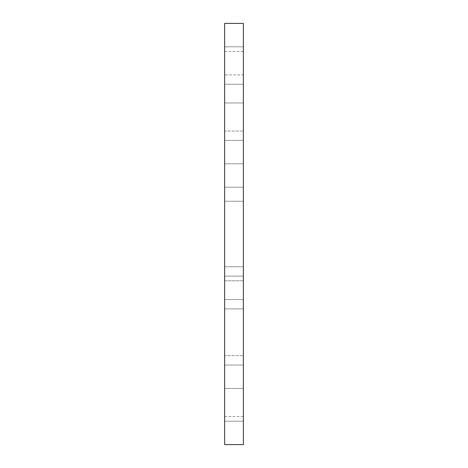 <?xml version="1.0" encoding="UTF-8"?>
<svg xmlns="http://www.w3.org/2000/svg" width="468" height="468" viewBox="0 0 468 468"><rect width="100%" height="100%" fill="white"/><g stroke="black" fill="none" stroke-linecap="round" stroke-linejoin="round"><path stroke-width="0.35" stroke-dasharray="2.34 1.75" d="M243.36 280.8L224.64 280.8L224.64 187.2L224.64 280.8L243.36 280.8L243.36 187.2L243.36 280.8M243.36 187.2L224.64 187.2L243.36 187.2M243.36 23.4L243.36 444.6L243.36 416.52L243.36 444.6L224.64 444.6L243.36 444.6L224.64 444.6L224.64 23.4L224.64 51.48L224.64 23.4L243.36 23.4M243.36 131.04L243.36 51.48L243.36 131.04L224.64 131.04L224.64 163.8L224.64 51.48L224.64 163.8L224.64 131.04L243.36 131.04M243.36 355.68L243.36 276.12L243.36 355.68L224.64 355.68L224.64 388.44L224.64 276.12L224.64 388.44L224.64 355.68L243.36 355.68M243.36 140.4L243.36 74.88L243.36 140.4L243.36 74.88L243.36 140.4L224.64 140.4L224.64 74.88L224.64 140.4L224.64 74.88L224.64 140.4L243.36 140.4M243.36 266.76L243.36 201.24L243.36 266.76L243.36 201.24L243.36 266.76L224.64 266.76L224.64 201.24L224.64 266.76L224.64 201.24L224.64 266.76L243.36 266.76M243.36 365.04L243.36 299.52L243.36 421.2L243.36 365.04L224.64 365.04L224.64 299.52L224.64 421.2L224.64 365.04L224.64 393.12L224.64 365.04L243.36 365.04M243.36 74.88L243.36 46.8L243.36 102.96L243.36 46.8L243.36 74.88L224.64 74.88L224.64 102.96L224.64 46.8L224.64 102.96L224.64 74.88L243.36 74.88M224.64 393.12L224.64 421.2L224.64 393.12M224.64 201.24L243.36 201.24L224.64 201.24M224.64 299.52L243.36 299.52L224.64 299.52M243.36 84.24L224.64 84.24L243.36 84.24M243.36 308.88L224.64 308.88L243.36 308.88M224.64 51.48L243.36 51.48M224.64 416.52L243.36 416.52M224.64 163.8L243.36 163.8L224.64 163.8M224.64 388.44L243.36 388.44L224.64 388.44M224.64 276.12L243.36 276.12L224.64 276.12M224.64 102.96L243.36 102.96L224.64 102.96M224.64 46.8L243.36 46.8L224.64 46.8M224.64 421.2L243.36 421.2L224.64 421.2"/><path stroke-width="0.7" d="M243.36 23.4L243.36 444.6L224.64 444.6L224.64 23.4L243.36 23.4"/></g></svg>
